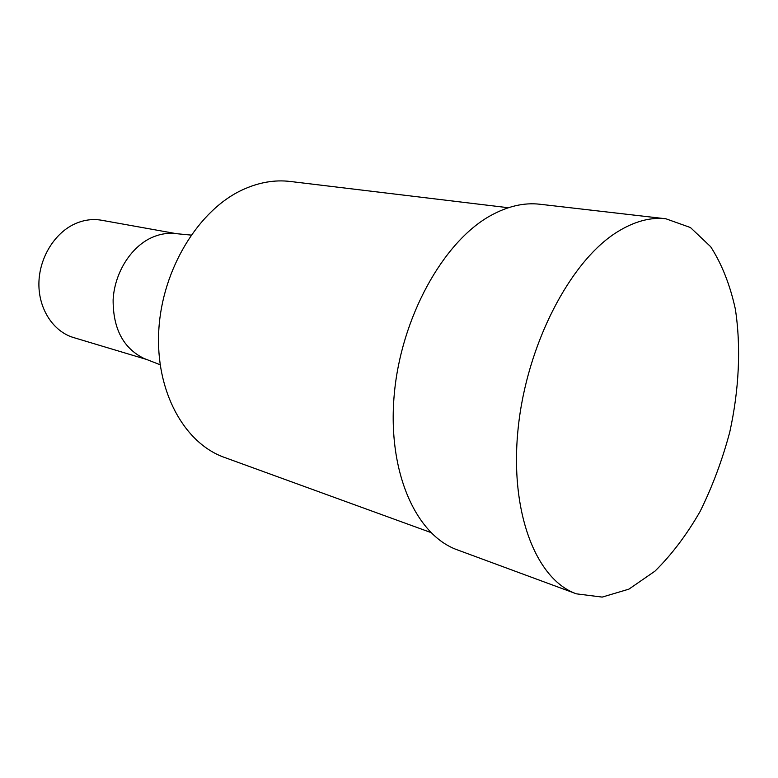 <?xml version="1.0" encoding="UTF-8"?>
<svg xmlns="http://www.w3.org/2000/svg" width="778" height="778" viewBox="0 0 778 778"><rect width="100%" height="100%" fill="white"/><g stroke="black" fill="none" stroke-linecap="round" stroke-linejoin="round"><path stroke-width="1.17" d="M176.577 233.701L101.578 220.242C92.825 218.715 84.063 219.853 75.31 223.675C54.616 232.778 39.114 257.975 38.9 283.61C38.608 309.265 53.449 331.632 73.57 337.564L146.556 359.446M175.828 233.624L173.64 233.41C166.084 232.904 158.566 234.392 151.097 237.874C130.529 247.492 114.59 273.097 113.121 299.695C112.995 328.559 123.216 348.106 143.804 358.366L145.846 359.164M508.326 207.736L290.243 181.469C274.605 179.592 258.714 182.373 242.571 189.793C198.594 209.982 162.271 269.023 158.809 329.979C155.172 390.974 184.162 443.197 224.356 457.386L430.788 532.492M665.929 218.793L539.951 204.244C524.032 202.397 507.499 206.228 490.354 215.749C443.061 241.919 400.913 317.852 394.213 394.884C387.308 471.993 416.006 535.274 457.415 549.89L576.381 593.828L602.191 597.096L628.896 589.14L654.95 571.169C671.57 554.802 686.614 534.933 700.064 511.545C712.347 486.717 722.227 460.275 729.735 432.237C739.11 389.739 741.162 346.969 735.327 308.973C730.007 284.738 721.79 263.985 710.664 246.694L690.436 227.536L665.929 218.793C650.515 216.994 634.294 221.37 617.275 231.941C570.323 260.941 526.657 344.528 518.138 428.445C509.395 512.439 536.266 579.805 576.381 593.828M143.804 358.366L160.112 364.746M173.64 233.41L191.077 235.092"/></g></svg>
